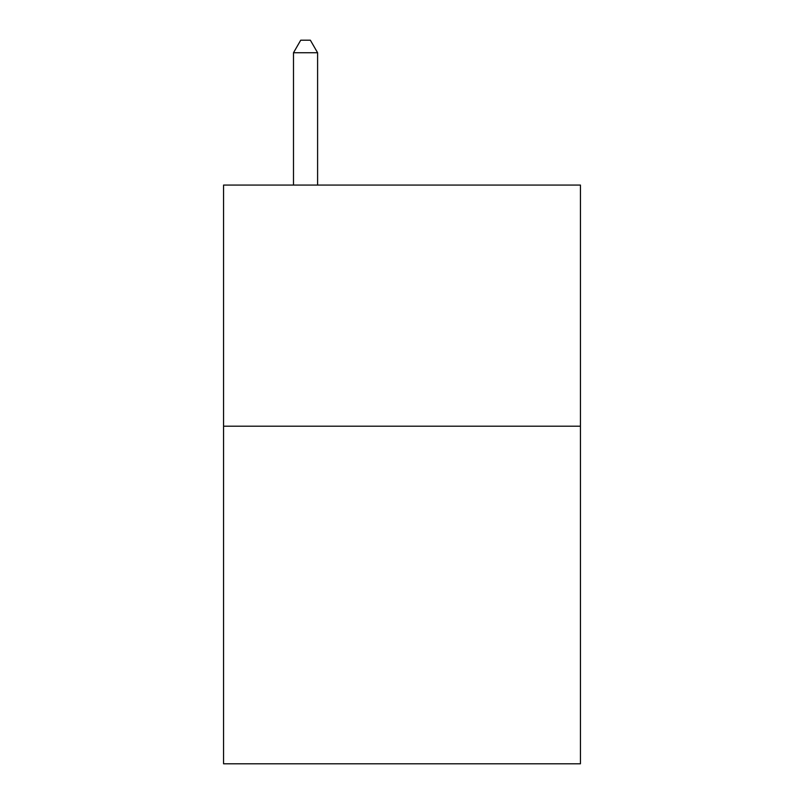 <?xml version="1.0" encoding="UTF-8"?>
<svg xmlns="http://www.w3.org/2000/svg" width="804" height="804" viewBox="0 0 804 804"><rect width="100%" height="100%" fill="white"/><g stroke="black" fill="none" stroke-linecap="round" stroke-linejoin="round"><path stroke-width="1.21" d="M580.438 426.21L580.438 763.8L223.562 763.8L223.562 185.071L580.438 185.071L580.438 426.21L223.562 426.21M317.6 185.071L317.6 52.742L293.49 52.742L293.49 185.071M293.49 52.742L300.726 40.2L310.364 40.2L317.6 52.742"/></g></svg>
